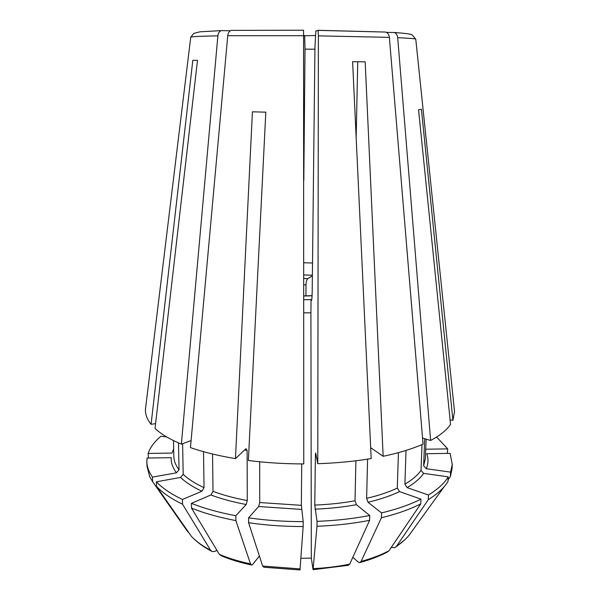 <?xml version="1.0" encoding="UTF-8"?>
<svg xmlns="http://www.w3.org/2000/svg" width="600" height="600" viewBox="0 0 600 600"><rect width="100%" height="100%" fill="white"/><g stroke="black" fill="none" stroke-linecap="round" stroke-linejoin="round"><path stroke-width="0.9" d="M182.61 443.692L183.195 474.353L180.585 477.435L156.382 481.808L156.495 486.36C162.458 492.743 171.135 498.69 182.535 504.188L210.57 550.252L212.423 551.662L215.048 551.31L216.975 550.373M230.325 30.78L221.197 30.622C219.33 31.358 218.228 33.098 217.875 35.85L181.373 444.143L191.093 440.572M183.195 474.353C188.22 479.13 195.165 483.562 204.03 487.658L203.528 451.68M204.03 487.658L201.945 491.235L182.445 499.463L182.535 504.188M391.252 547.44L394.815 547.665L396.518 546.308L428.272 499.673C437.632 493.882 444.225 487.763 448.043 481.327L448.245 476.85L423.638 473.37L421.028 470.415L421.995 444.585M444.278 486.54L411.442 531.945C408.21 537.007 403.23 541.8 396.518 546.308M173.67 448.935L172.005 453.075L148.118 453.442L148.44 458.033M406.028 450.428L404.88 484.17L407.115 487.62L428.452 495.015C437.82 489.278 444.42 483.225 448.245 476.85M192.817 60.315L197.498 60.352L192.817 60.315L151.087 424.32L155.587 423.623M173.498 440.595L173.828 456.33C173.91 460.815 175.65 465.3 179.04 469.778L178.5 442.92M179.04 469.778L176.46 472.83L152.483 477.097L152.595 481.605L187.778 531.84M235.462 458.61C218.392 455.783 203.392 452.115 190.455 447.6L227.745 35.707C228.12 32.858 229.267 31.088 231.195 30.39L303.562 30.21L303.757 463.92C284.692 463.912 266.228 462.765 248.377 460.493L265.822 112.163L252.42 111.817L235.462 458.61L245.962 448.68L247.103 450.428L247.29 500.543L246.188 504.502L235.837 515.722L235.868 520.597L250.5 563.865L251.76 565.05L252.833 564.255L259.403 556.035M303.788 299.692L311.055 299.647L311.325 300.465C311.79 300.803 312.082 297.847 312.195 291.608L314.947 47.37L315.803 31.133L318.045 30.367L318.39 35.865L317.782 463.695C336.697 463.072 354.495 461.362 371.183 458.558L352.612 61.703L365.168 61.815L383.153 456.3C398.827 452.993 412.125 448.928 423.053 444.127L389.377 37.365C389.033 34.612 387.832 32.85 385.778 32.07L317.993 30.3M424.688 438.683L423.653 465.803L426.24 468.72L450.585 472.125L450.382 476.558L448.118 479.692M386.475 32.362L394.327 32.52C396.263 33.352 397.395 35.078 397.702 37.688L430.62 440.482C440.077 435.412 446.73 430.065 450.562 424.433L418.553 109.815L421.418 109.252L452.903 420.255L450.105 419.91M166.822 437.018L161.002 436.192C154.545 441.54 150.248 447.293 148.118 453.442M426.24 468.72C428.355 463.65 428.528 458.647 426.75 453.713L450.105 453.353L452.243 464.377L452.048 468.728L450.382 476.558M397.298 488.115L399.548 491.61L420.96 499.14L420.78 503.842C409.98 509.332 396.855 513.975 381.397 517.77L381.54 512.933L368.017 502.26L366.623 498.368C378.45 495.562 388.673 492.15 397.298 488.115L398.438 452.64M420.78 503.842L389.01 550.755L386.993 552.225C379.298 556.245 370.373 559.658 360.225 562.463M355.02 500.783L356.4 504.69L369.72 515.49L369.593 520.35C353.138 523.567 335.595 525.54 316.965 526.275L317.032 521.355L314.782 505.08C328.928 504.51 342.345 503.077 355.02 500.783L355.905 460.785M369.593 520.35L349.733 564.127L348.075 565.35L313.178 569.67M452.903 420.255L454.537 411.69L454.342 409.793M316.965 526.275L313.065 569.662L311.31 558.112L300.968 558.338M383.153 456.3L370.68 447.697M259.702 461.783L259.733 502.53L258.645 506.513L248.572 517.83L248.587 522.72L262.665 566.062L263.918 567.24L300 569.963L303.15 526.545L303.195 521.625L301.343 505.335L301.725 463.92M312.375 275.798L307.77 278.655C306.743 279.593 306.15 281.663 306.007 284.88L303.795 284.805M315.57 35.535L303.847 35.767M212.55 454.02L213 491.362L210.907 494.97L191.415 503.347L191.498 508.11L219.397 554.393L221.452 555.855C230.288 559.553 240.202 562.575 251.19 564.93M145.65 407.475L145.485 408.998C145.11 414.067 146.977 419.175 151.087 424.32M305.903 295.897L306.007 284.88M356.168 137.7L357.735 61.748L352.612 61.703M357.735 61.748L365.168 61.815M311.31 558.112L310.913 312.803L303.788 312.855M310.913 312.803L311.055 299.647M191.415 503.347C204.188 508.433 218.993 512.558 235.837 515.722M191.498 508.11C204.255 513.24 219.045 517.403 235.868 520.597M176.46 472.83C172.688 467.775 170.94 462.728 171.21 457.68L147.045 458.055L146.858 461.707C146.977 466.822 148.852 471.952 152.483 477.097M146.858 461.707L146.977 466.065L149.632 476.61L152.595 481.605M156.382 481.808C162.345 488.13 171.03 494.018 182.445 499.463M156.495 486.36L191.468 536.423C196.147 541.395 202.515 546.007 210.57 550.252M428.272 499.673L428.452 495.015M317.032 521.355C335.685 520.627 353.25 518.678 369.72 515.49M381.54 512.933C397.005 509.183 410.153 504.585 420.96 499.14M381.397 517.77L361.103 561.42L359.483 562.65L357.983 561.93L352.853 557.257M248.572 517.83C266.183 520.373 284.392 521.64 303.195 521.625M248.587 522.72C266.183 525.285 284.37 526.56 303.15 526.545M447.308 453.397L447.697 448.875L436.612 437.018M425.73 449.213L447.697 448.875M450.585 472.125L452.243 464.377M366.623 498.368L367.597 459.143M314.782 505.08L315.413 454.567L315.998 454.545M317.782 463.695L315.675 452.888L315.413 454.567M430.62 440.482L422.543 438.03M303.817 180.36L305.017 49.133L304.642 35.46M197.498 60.352L155.025 428.482C161.04 434.085 169.822 439.305 181.373 444.143M314.925 49.207L305.017 49.133M407.115 487.62C414.675 483.143 420.18 478.388 423.638 473.37M404.88 484.17C412.237 479.842 417.615 475.26 421.028 470.415M318.39 35.865L389.377 37.365M397.702 37.688C409.342 38.213 415.365 38.707 415.77 39.172L415.778 39.27M311.235 300.24L311.632 300.233M303.795 296.032L312.082 295.778M313.358 568.62C326.123 567.99 338.243 566.498 349.733 564.127M262.665 566.062L300.24 568.912M307.77 278.655L303.795 278.52M312.382 275.235L303.795 274.928M312.517 263.01L303.803 262.748M219.397 554.393C228.555 558.255 238.92 561.412 250.5 563.865M210.907 494.97C221.22 498.862 232.98 502.043 246.188 504.502M180.585 477.435C185.708 482.393 192.833 486.99 201.945 491.235M314.97 509.168C329.55 508.575 343.358 507.082 356.4 504.69M368.017 502.26C380.197 499.342 390.705 495.795 399.548 491.61M361.103 561.42C371.805 558.487 381.105 554.933 389.01 550.755M258.645 506.513L301.5 509.423M423.653 465.803L425.37 458.52L426.12 439.118M259.733 502.53L301.343 505.335M227.745 35.707L303.847 35.715M244.567 450L247.103 450.428M213 491.362C223.035 495.105 234.472 498.173 247.29 500.543M190.725 37.237L190.748 37.215C191.303 36.63 200.347 36.172 217.875 35.85M394.327 32.513C405.638 33.307 411.615 34.14 412.252 35.025L415.77 39.172L454.537 411.69M231.195 30.39L303.562 30.21M396.075 546.847L404.94 539.67M318.045 30.36L385.778 32.07M303.795 295.92L312.082 295.657M211.29 551.092C203.752 547.058 197.61 542.632 192.84 537.825M221.197 30.615L199.965 31.815L193.785 33.383L190.748 37.215L145.485 408.998"/></g></svg>
